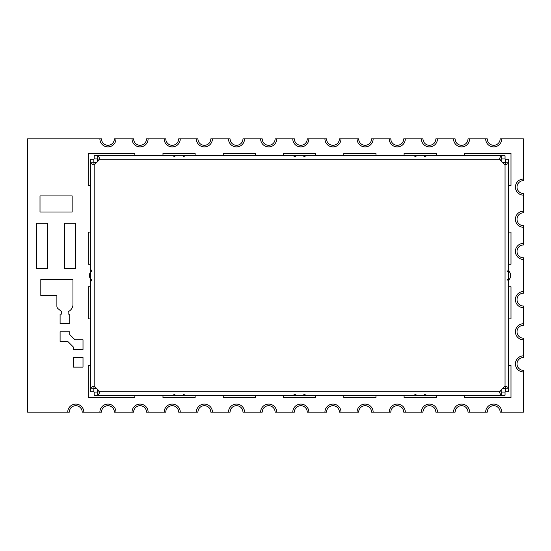 <?xml version="1.0" encoding="UTF-8"?>
<svg xmlns="http://www.w3.org/2000/svg" width="551" height="551" viewBox="0 0 551 551"><rect width="100%" height="100%" fill="white"/><g stroke="black" fill="none" stroke-linecap="round" stroke-linejoin="round"><path stroke-width="0.83" d="M27.55 138.866L101.494 138.866A6.433 6.433 0 0 0 107.92 145.299A6.433 6.433 0 0 0 114.353 138.866L115.958 138.866A8.038 8.038 0 0 1 107.92 146.903A8.038 8.038 0 0 1 99.883 138.866A8.038 8.038 0 0 0 107.92 146.903A8.038 8.038 0 0 0 115.958 138.866L133.645 138.866A6.433 6.433 0 0 0 140.071 145.299A6.433 6.433 0 0 0 146.504 138.866L165.789 138.866A6.433 6.433 0 0 0 172.222 145.299A6.433 6.433 0 0 0 178.648 138.866L180.26 138.866A8.038 8.038 0 0 1 172.222 146.903A8.038 8.038 0 0 1 164.184 138.866A8.038 8.038 0 0 0 172.222 146.903A8.038 8.038 0 0 0 180.26 138.866L197.94 138.866A6.433 6.433 0 0 0 204.373 145.299A6.433 6.433 0 0 0 210.799 138.866L212.41 138.866A8.038 8.038 0 0 1 204.373 146.903A8.038 8.038 0 0 1 196.335 138.866A8.038 8.038 0 0 0 204.373 146.903A8.038 8.038 0 0 0 212.41 138.866L230.091 138.866A6.433 6.433 0 0 0 236.517 145.299A6.433 6.433 0 0 0 242.95 138.866L244.554 138.866A8.038 8.038 0 0 1 236.517 146.903A8.038 8.038 0 0 1 228.479 138.866A8.038 8.038 0 0 0 236.517 146.903A8.038 8.038 0 0 0 244.554 138.866L262.242 138.866A6.433 6.433 0 0 0 268.668 145.299A6.433 6.433 0 0 0 275.101 138.866L276.705 138.866A8.038 8.038 0 0 1 268.668 146.903A8.038 8.038 0 0 1 260.63 138.866A8.038 8.038 0 0 0 268.668 146.903A8.038 8.038 0 0 0 276.705 138.866L294.386 138.866A6.433 6.433 0 0 0 300.818 145.299A6.433 6.433 0 0 0 307.244 138.866L308.856 138.866A8.038 8.038 0 0 1 300.818 146.903A8.038 8.038 0 0 1 292.781 138.866A8.038 8.038 0 0 0 300.818 146.903A8.038 8.038 0 0 0 308.856 138.866L326.536 138.866A6.433 6.433 0 0 0 332.969 145.299A6.433 6.433 0 0 0 339.395 138.866L341.007 138.866A8.038 8.038 0 0 1 332.969 146.903A8.038 8.038 0 0 1 324.932 138.866A8.038 8.038 0 0 0 332.969 146.903A8.038 8.038 0 0 0 341.007 138.866L358.687 138.866A6.433 6.433 0 0 0 365.113 145.299A6.433 6.433 0 0 0 371.546 138.866L373.151 138.866A8.038 8.038 0 0 1 365.113 146.903A8.038 8.038 0 0 1 357.076 138.866A8.038 8.038 0 0 0 365.113 146.903A8.038 8.038 0 0 0 373.151 138.866L390.838 138.866A6.433 6.433 0 0 0 397.264 145.299A6.433 6.433 0 0 0 403.697 138.866L405.302 138.866A8.038 8.038 0 0 1 397.264 146.903A8.038 8.038 0 0 1 389.226 138.866A8.038 8.038 0 0 0 397.264 146.903A8.038 8.038 0 0 0 405.302 138.866L422.982 138.866A6.433 6.433 0 0 0 429.415 145.299A6.433 6.433 0 0 0 435.841 138.866L437.453 138.866A8.038 8.038 0 0 1 429.415 146.903A8.038 8.038 0 0 1 421.377 138.866A8.038 8.038 0 0 0 429.415 146.903A8.038 8.038 0 0 0 437.453 138.866L455.133 138.866A6.433 6.433 0 0 0 461.566 145.299A6.433 6.433 0 0 0 467.992 138.866L469.604 138.866A8.038 8.038 0 0 1 461.566 146.903A8.038 8.038 0 0 1 453.528 138.866A8.038 8.038 0 0 0 461.566 146.903A8.038 8.038 0 0 0 469.604 138.866L487.284 138.866A6.433 6.433 0 0 0 493.71 145.299A6.433 6.433 0 0 0 500.143 138.866L501.747 138.866A8.038 8.038 0 0 1 493.71 146.903A8.038 8.038 0 0 1 485.672 138.866A8.038 8.038 0 0 0 493.71 146.903A8.038 8.038 0 0 0 501.747 138.866L523.45 138.866L523.45 180.659A6.433 6.433 0 0 0 517.017 187.092A6.433 6.433 0 0 0 523.45 193.518L523.45 195.13A8.038 8.038 0 0 1 515.412 187.092A8.038 8.038 0 0 1 523.45 179.054A8.038 8.038 0 0 0 515.412 187.092A8.038 8.038 0 0 0 523.45 195.13L523.45 212.81A6.433 6.433 0 0 0 517.017 219.236A6.433 6.433 0 0 0 523.45 225.669L523.45 227.274A8.038 8.038 0 0 1 515.412 219.236A8.038 8.038 0 0 1 523.45 211.205A8.038 8.038 0 0 0 515.412 219.236A8.038 8.038 0 0 0 523.45 227.274L523.45 244.961A6.433 6.433 0 0 0 517.017 251.387A6.433 6.433 0 0 0 523.45 257.82L523.45 259.425A8.038 8.038 0 0 1 515.412 251.387A8.038 8.038 0 0 1 523.45 243.349A8.038 8.038 0 0 0 515.412 251.387A8.038 8.038 0 0 0 523.45 259.425L523.45 293.18A6.433 6.433 0 0 0 517.017 299.613A6.433 6.433 0 0 0 523.45 306.039L523.45 325.331A6.433 6.433 0 0 0 517.017 331.764A6.433 6.433 0 0 0 523.45 338.19L523.45 357.482A6.433 6.433 0 0 0 517.017 363.908A6.433 6.433 0 0 0 523.45 370.341L523.45 412.134L500.143 412.134A6.433 6.433 0 0 0 493.71 405.701A6.433 6.433 0 0 0 487.284 412.134L467.992 412.134A6.433 6.433 0 0 0 461.566 405.701A6.433 6.433 0 0 0 455.133 412.134L435.841 412.134A6.433 6.433 0 0 0 429.415 405.701A6.433 6.433 0 0 0 422.982 412.134L403.697 412.134A6.433 6.433 0 0 0 397.264 405.701A6.433 6.433 0 0 0 390.838 412.134L371.546 412.134A6.433 6.433 0 0 0 365.113 405.701A6.433 6.433 0 0 0 358.687 412.134L339.395 412.134A6.433 6.433 0 0 0 332.969 405.701A6.433 6.433 0 0 0 326.536 412.134L307.244 412.134A6.433 6.433 0 0 0 300.818 405.701A6.433 6.433 0 0 0 294.386 412.134L275.101 412.134A6.433 6.433 0 0 0 268.668 405.701A6.433 6.433 0 0 0 262.242 412.134L242.95 412.134A6.433 6.433 0 0 0 236.517 405.701A6.433 6.433 0 0 0 230.091 412.134L210.799 412.134A6.433 6.433 0 0 0 204.373 405.701A6.433 6.433 0 0 0 197.94 412.134L178.648 412.134A6.433 6.433 0 0 0 172.222 405.701A6.433 6.433 0 0 0 165.789 412.134L146.504 412.134A6.433 6.433 0 0 0 140.071 405.701A6.433 6.433 0 0 0 133.645 412.134L132.033 412.134A8.038 8.038 0 0 1 140.071 404.097A8.038 8.038 0 0 1 148.109 412.134A8.038 8.038 0 0 0 140.071 404.097A8.038 8.038 0 0 0 132.033 412.134L114.353 412.134A6.433 6.433 0 0 0 107.92 405.701A6.433 6.433 0 0 0 101.494 412.134L82.202 412.134A6.433 6.433 0 0 0 75.776 405.701A6.433 6.433 0 0 0 69.343 412.134L27.55 412.134L27.55 138.866M90.639 279.247A6.433 6.433 0 0 1 90.639 271.753M508.58 270.83A6.433 6.433 0 0 1 508.58 280.17M148.109 138.866A8.038 8.038 0 0 1 140.071 146.903A8.038 8.038 0 0 1 132.033 138.866A8.038 8.038 0 0 0 140.071 146.903A8.038 8.038 0 0 0 148.109 138.866M67.739 412.134A8.038 8.038 0 0 1 75.776 404.097A8.038 8.038 0 0 1 83.814 412.134A8.038 8.038 0 0 0 75.776 404.097A8.038 8.038 0 0 0 67.739 412.134M99.883 412.134A8.038 8.038 0 0 1 107.92 404.097A8.038 8.038 0 0 1 115.958 412.134A8.038 8.038 0 0 0 107.92 404.097A8.038 8.038 0 0 0 99.883 412.134M164.184 412.134A8.038 8.038 0 0 1 172.222 404.097A8.038 8.038 0 0 1 180.26 412.134A8.038 8.038 0 0 0 172.222 404.097A8.038 8.038 0 0 0 164.184 412.134M196.335 412.134A8.038 8.038 0 0 1 204.373 404.097A8.038 8.038 0 0 1 212.41 412.134A8.038 8.038 0 0 0 204.373 404.097A8.038 8.038 0 0 0 196.335 412.134M228.479 412.134A8.038 8.038 0 0 1 236.517 404.097A8.038 8.038 0 0 1 244.554 412.134A8.038 8.038 0 0 0 236.517 404.097A8.038 8.038 0 0 0 228.479 412.134M260.63 412.134A8.038 8.038 0 0 1 268.668 404.097A8.038 8.038 0 0 1 276.705 412.134A8.038 8.038 0 0 0 268.668 404.097A8.038 8.038 0 0 0 260.63 412.134M292.781 412.134A8.038 8.038 0 0 1 300.818 404.097A8.038 8.038 0 0 1 308.856 412.134A8.038 8.038 0 0 0 300.818 404.097A8.038 8.038 0 0 0 292.781 412.134M324.932 412.134A8.038 8.038 0 0 1 332.969 404.097A8.038 8.038 0 0 1 341.007 412.134A8.038 8.038 0 0 0 332.969 404.097A8.038 8.038 0 0 0 324.932 412.134M357.076 412.134A8.038 8.038 0 0 1 365.113 404.097A8.038 8.038 0 0 1 373.151 412.134A8.038 8.038 0 0 0 365.113 404.097A8.038 8.038 0 0 0 357.076 412.134M389.226 412.134A8.038 8.038 0 0 1 397.264 404.097A8.038 8.038 0 0 1 405.302 412.134A8.038 8.038 0 0 0 397.264 404.097A8.038 8.038 0 0 0 389.226 412.134M421.377 412.134A8.038 8.038 0 0 1 429.415 404.097A8.038 8.038 0 0 1 437.453 412.134A8.038 8.038 0 0 0 429.415 404.097A8.038 8.038 0 0 0 421.377 412.134M453.528 412.134A8.038 8.038 0 0 1 461.566 404.097A8.038 8.038 0 0 1 469.604 412.134A8.038 8.038 0 0 0 461.566 404.097A8.038 8.038 0 0 0 453.528 412.134M485.672 412.134A8.038 8.038 0 0 1 493.71 404.097A8.038 8.038 0 0 1 501.747 412.134A8.038 8.038 0 0 0 493.71 404.097A8.038 8.038 0 0 0 485.672 412.134M523.45 371.946A8.038 8.038 0 0 1 515.412 363.908A8.038 8.038 0 0 1 523.45 355.87A8.038 8.038 0 0 0 515.412 363.908A8.038 8.038 0 0 0 523.45 371.946M523.45 339.795A8.038 8.038 0 0 1 515.412 331.764A8.038 8.038 0 0 1 523.45 323.726A8.038 8.038 0 0 0 515.412 331.764A8.038 8.038 0 0 0 523.45 339.795M523.45 307.651A8.038 8.038 0 0 1 515.412 299.613A8.038 8.038 0 0 1 523.45 291.575A8.038 8.038 0 0 0 515.412 299.613A8.038 8.038 0 0 0 523.45 307.651M96.645 388.503L93.856 388.503M96.645 162.497L93.856 162.497M501.83 161.746L501.83 158.957M97.396 161.746L97.396 158.957M97.396 389.254L97.396 392.043M501.83 389.254L501.83 392.043M502.574 388.503L505.363 388.503M502.574 162.497L505.363 162.497M93.856 162.793L93.856 159.28L90.639 159.28L90.639 388.207L93.856 388.207L94.18 386.037L94.18 164.963L93.856 162.793L90.639 162.793C90.887 163.516 92.065 164.239 94.18 164.963L99.862 159.28C99.139 157.166 98.415 155.988 97.692 155.747L501.534 155.747L501.534 158.957L499.364 159.28C500.088 157.166 500.811 155.988 501.534 155.747L505.047 155.747L505.047 158.957L501.534 158.957M93.856 388.207L93.856 391.72L90.639 391.72L90.639 388.207C90.887 387.484 92.065 386.761 94.18 386.037L99.862 391.72L97.692 392.043L97.692 395.253L94.18 395.253L94.18 392.043L97.692 392.043M505.363 162.793L505.363 159.28L508.58 159.28L508.58 162.793L505.363 162.793L505.047 164.963L505.047 386.037L505.363 388.207L508.58 388.207C508.339 387.484 507.161 386.761 505.047 386.037L499.364 391.72C500.088 393.834 500.811 395.012 501.534 395.253L97.692 395.253C98.415 395.012 99.139 393.834 99.862 391.72L499.364 391.72L501.534 392.043L501.534 395.253L505.047 395.253L505.047 392.043L501.534 392.043M505.363 388.207L505.363 391.72L508.58 391.72L508.58 162.793C508.339 163.516 507.161 164.239 505.047 164.963L499.364 159.28L99.862 159.28L97.692 158.957L97.692 155.747L94.18 155.747L94.18 158.957L97.692 158.957M508.58 286.754L510.991 286.754L510.991 318.898L508.58 318.898M162.979 395.253L162.979 397.664L195.13 397.664L195.13 395.253M283.538 395.253L283.538 397.664L315.689 397.664L315.689 395.253M404.097 395.253L404.097 397.664L436.247 397.664L436.247 395.253M68.138 311.666A8.038 8.038 0 0 0 72.959 305.102L72.959 279.515L40.808 279.515L40.808 295.591L56.884 295.591L56.884 306.204A3.216 3.216 0 0 0 58.069 308.691L61.705 311.666L61.705 314.077L60.1 314.077L60.1 323.726L69.743 323.726L69.743 314.077L68.138 314.077L68.138 311.666M64.522 268.268L64.522 223.258L75.776 223.258L75.776 268.268L64.522 268.268M40.009 212.004L40.009 195.929L72.153 195.929L72.153 212.004L40.009 212.004M90.639 318.898L88.229 318.898L88.229 286.754L90.639 286.754M90.639 264.246L88.229 264.246L88.229 232.102L90.639 232.102M134.85 155.747L134.85 153.336L88.229 153.336L88.229 185.48L90.639 185.48M162.979 155.747L162.979 153.336L195.13 153.336L195.13 155.747M223.258 155.747L223.258 153.336L255.409 153.336L255.409 155.747M283.538 155.747L283.538 153.336L315.689 153.336L315.689 155.747M343.817 155.747L343.817 153.336L375.968 153.336L375.968 155.747M404.097 155.747L404.097 153.336L436.247 153.336L436.247 155.747M36.394 268.268L36.394 223.258L47.641 223.258L47.641 268.268L36.394 268.268M60.1 341.406L60.1 331.764L69.743 331.764L69.743 334.574L74.97 339.795L83.008 339.795L83.008 349.444L73.366 349.444L73.366 347.034L67.739 341.406L60.1 341.406M73.366 367.124L73.366 357.482L83.008 357.482L83.008 367.124L73.366 367.124M508.58 185.48L510.991 185.48L510.991 153.336L464.376 153.336L464.376 155.747M508.58 365.52L510.991 365.52L510.991 397.664L464.376 397.664L464.376 395.253M343.817 395.253L343.817 397.664L375.968 397.664L375.968 395.253M223.258 395.253L223.258 397.664L255.409 397.664L255.409 395.253M134.85 395.253L134.85 397.664L88.229 397.664L88.229 365.52L90.639 365.52M508.58 232.102L510.991 232.102L510.991 264.246L508.58 264.246M91.631 271.388L90.639 269.005M91.631 279.612L90.639 281.995M424.284 156.732L426.667 155.747M416.06 156.732L413.677 155.747M183.159 156.732L185.549 155.747M174.942 156.732L172.559 155.747M303.718 156.732L306.108 155.747M295.501 156.732L293.118 155.747M507.595 271.388L508.58 269.005M507.595 279.612L508.58 281.995M424.284 394.268L426.667 395.253M416.06 394.268L413.677 395.253M183.159 394.268L185.549 395.253M174.942 394.268L172.559 395.253M303.718 394.268L306.108 395.253M295.501 394.268L293.118 395.253"/></g></svg>
